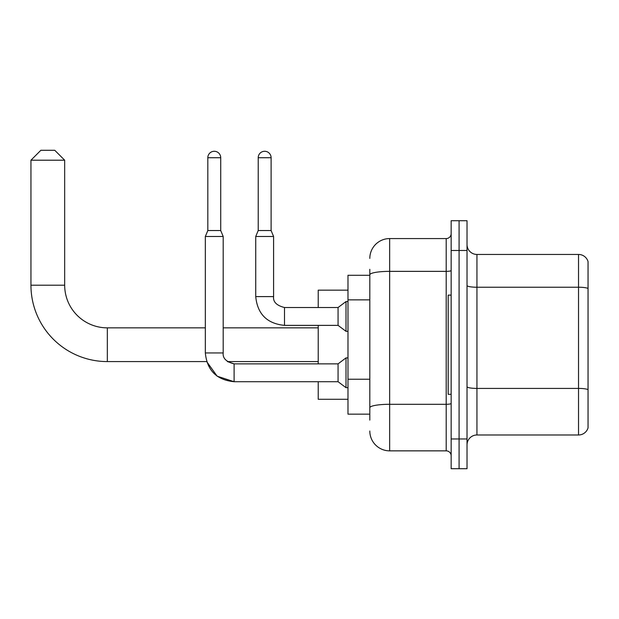<?xml version="1.0" encoding="UTF-8"?>
<svg xmlns="http://www.w3.org/2000/svg" width="619" height="619" viewBox="0 0 619 619"><rect width="100%" height="100%" fill="white"/><g stroke="black" fill="none" stroke-linecap="round" stroke-linejoin="round"><path stroke-width="0.93" d="M369.814 293.917L369.814 269.327L369.814 275.277L347.986 275.277L347.986 414.157L369.814 414.157M369.814 420.108L369.814 269.327M451.158 438.956L451.158 468.715L459.089 468.715L459.089 438.956L459.089 468.715L467.028 468.715L467.028 438.956L459.089 438.956L459.089 250.478L459.089 438.956L451.158 438.956L451.158 250.478L459.089 250.478L459.089 220.72L459.089 250.478L467.028 250.478L467.028 438.956M467.028 250.478L467.028 220.72L451.158 220.72L451.158 250.478M369.814 258.409A19.839 19.839 0 0 1 389.653 238.57L389.653 450.856L446.198 450.856L446.198 238.57A4.96 4.96 0 0 0 451.158 233.611M389.653 238.57L446.198 238.57M369.814 411.178L369.814 385.18M451.158 455.816A4.96 4.96 0 0 0 446.198 450.856M389.653 450.856A19.839 19.839 0 0 1 369.814 431.017M467.028 444.906A9.919 9.919 0 0 1 476.947 434.987L578.525 434.987L578.525 254.448L476.947 254.448A9.919 9.919 0 0 1 467.028 244.528A9.919 9.919 0 0 0 476.947 254.448L476.947 434.987M588.05 261.589A9.919 9.919 0 0 0 578.525 254.448A9.919 9.919 0 0 1 588.05 261.589L588.05 427.845A9.919 9.919 0 0 1 578.525 434.987M467.028 285.514A9.919 1.725 0 0 0 476.947 287.231L578.525 287.231A9.919 1.725 180 0 1 588.05 288.477L588.05 389.661A9.919 1.725 180 0 0 578.525 388.415L476.947 388.415A9.919 1.725 0 0 1 467.028 386.697M234.106 363.879L234.106 381.714L217.153 376.19L206.669 361.581L107.335 361.581A76.385 76.385 0 0 1 30.95 285.197L30.95 160.205L40.869 150.285L54.758 150.285L64.678 160.205L30.95 160.205M107.335 361.581L107.335 327.853A42.657 42.657 0 0 1 64.678 285.197L64.678 160.205M318.228 325.37L318.228 363.864M318.228 381.714L318.228 399.278L347.986 399.278M347.986 290.156L318.228 290.156L318.228 307.519M451.158 295.116L448.179 295.116L448.179 394.318L451.158 394.318M220.72 230.539L207.822 230.539L207.822 157.729A6.445 6.445 0 0 1 214.267 151.276A6.445 6.445 0 0 1 220.72 157.729L220.72 230.539L223.196 236.489L223.196 352.946C222.6 358.239 226.237 361.875 234.106 363.864L227.428 361.581L234.106 363.864L227.428 361.581L318.228 361.581M205.338 352.946C207.063 370.402 216.658 379.989 234.106 381.714C216.658 379.989 207.063 370.402 205.338 352.946L223.196 352.946C222.6 358.239 226.237 361.875 234.106 363.864L338.067 363.864L338.067 381.714L234.106 381.714L217.153 376.19L206.669 361.581L217.153 376.19L234.106 381.714C216.658 379.989 207.063 370.402 205.338 352.946L205.338 236.489L223.196 236.489M338.067 363.864L346.006 357.906L346.006 387.672L347.986 387.672M271.107 230.539L258.216 230.539L258.216 157.729A6.445 6.445 0 0 1 264.661 151.276A6.445 6.445 0 0 1 271.107 157.729L271.107 230.539L273.59 236.489L255.732 236.489L255.732 296.602L273.575 296.602M273.59 296.602C272.987 301.894 276.623 305.531 284.5 307.519L338.067 307.519L338.067 325.37L284.5 325.37L284.5 307.519C276.623 305.531 272.987 301.894 273.59 296.602C272.987 301.894 276.623 305.531 284.5 307.519C276.623 305.531 272.987 301.894 273.59 296.602L273.59 236.489M338.067 307.519L346.006 301.561L346.006 331.327L347.986 331.327M369.814 299.867L347.986 299.867M369.814 379.23L347.986 379.23M451.158 403.426A4.96 0.859 0 0 1 446.198 404.292L389.653 404.292A19.839 3.443 180 0 0 369.814 407.735M369.814 274.805A19.839 3.443 180 0 1 389.653 271.362L446.198 271.362A4.96 0.859 0 0 0 451.158 270.503M30.95 285.197L64.678 285.197M207.822 157.729L220.72 157.729M258.216 157.729L271.107 157.729M318.228 327.853L223.196 327.853M205.338 327.853L107.335 327.853M338.067 381.714L346.006 387.672M223.196 352.946C222.6 358.239 226.237 361.875 234.106 363.864M346.006 357.906L347.986 357.906M207.822 230.539L205.338 236.489M255.732 296.602C257.458 314.057 267.052 323.644 284.5 325.37C267.052 323.644 257.458 314.057 255.732 296.602C257.458 314.057 267.052 323.644 284.5 325.37C267.052 323.644 257.458 314.057 255.732 296.602M338.067 325.37L346.006 331.327M258.216 230.539L255.732 236.489M346.006 301.561L347.986 301.561"/></g></svg>

